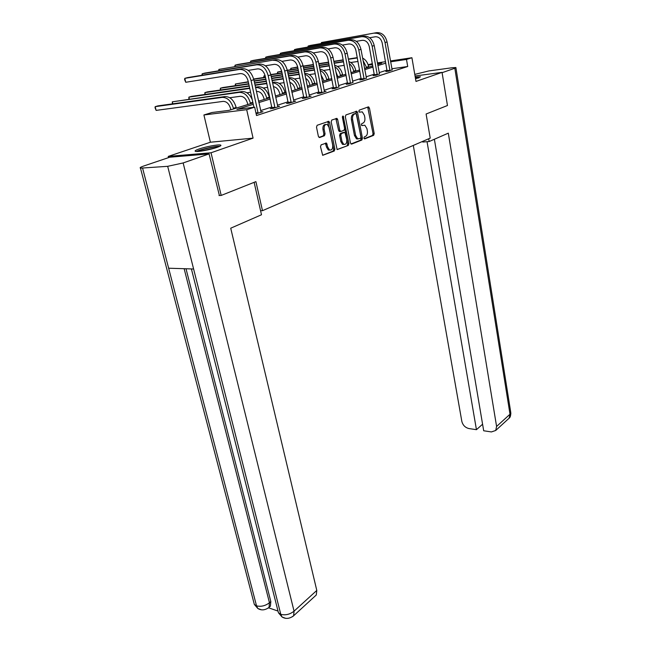<?xml version="1.0" encoding="UTF-8"?>
<svg xmlns="http://www.w3.org/2000/svg" width="651" height="651" viewBox="0 0 651 651"><rect width="100%" height="100%" fill="white"/><g stroke="black" fill="none" stroke-linecap="round" stroke-linejoin="round"><path stroke-width="0.98" d="M363.917 138.134L364.706 138.891L373.65 135.335L374.219 133.593L369.434 108.025L368.32 106.894L359.238 110.157L358.823 111.394L359.295 112.159L362.298 111.874L364.422 115.365L364.829 117.522C365.195 120.362 364.576 122.233 362.973 123.137L361.793 123.584L361.378 124.821L361.834 125.57L364.877 125.261L366.944 128.678L367.343 130.818C367.709 133.634 367.091 135.514 365.496 136.433L364.324 136.897L363.917 138.134M217.117 147.362C220.494 146.166 221.633 145.385 220.518 145.027C218.386 144.335 205.692 146.678 199.092 148.981C195.577 150.21 194.38 151.008 195.512 151.382C197.611 152.09 210.607 149.673 217.117 147.362M415.541 78.812L420.473 76.785L415.248 77.119M321.138 144.831L320.495 146.695L322.684 155.32L334.264 151.008L334.891 149.169L329.544 122.437L328.853 121.322L317.151 125.277L316.5 127.148L318.388 136.385L319.649 137.532L324.434 135.742L325.069 133.894L324.149 129.354C323.905 125.651 324.971 124.048 327.331 124.553L329.162 127.506L332.694 145.132C332.921 148.859 331.847 150.454 329.471 149.917L327.73 147.069L326.476 143.057L321.138 144.831M168.544 157.623L168.243 156.411L211.038 152.773L221.194 195.43L255.908 181.629L262.483 210.68L430.213 138.11L426.104 114.006L447.465 105.511L442.045 72.367L415.989 81.432L411.92 57.736L406.484 59.444L407.713 66.5L256.51 115.528L254.663 107.179L246.688 109.685L203.909 114.967L211.917 112.517L228.818 110.401L252.97 102.939M211.038 152.773L253.068 138.142L246.688 109.685M350.45 143.008L351.613 144.107L361.866 140.022L362.444 138.256L357.497 112.338L356.821 111.24L345.933 114.934L345.331 116.732L350.45 143.008M348.301 145.425L337.137 149.592L331.164 121.851L331.79 120.02L336.966 118.401L337.649 119.507L339.781 130.306L340.978 131.437L343.997 130.298L344.599 128.491L342.41 117.31L343.199 116.081L348.903 143.619L348.301 145.425L337.039 149.527M221.194 195.43L218.996 195.52M442.045 72.367L415.053 75.988M260.579 210.737L262.483 210.68M407.713 66.5L391.853 68.762M387.068 70.096L379.167 72.635M374.341 74.181L366.09 76.818M361.183 78.389L352.565 81.155M347.577 82.75L338.577 85.631M333.499 87.258L324.092 90.269M318.917 91.929L309.079 95.079M303.814 96.763L293.52 100.067M288.165 101.784L277.383 105.234M271.923 106.984L260.628 110.597M387.15 71.13L385.848 71.553L388.68 71.154L392.089 69.803M374.423 75.223L373.072 75.654L375.92 75.264L379.443 73.864M361.272 79.455L359.873 79.902L362.737 79.512L366.375 78.063M347.667 83.833L346.226 84.296L349.099 83.906L352.858 82.408M333.589 88.357L332.1 88.837L334.988 88.455L338.87 86.9M319.014 93.044L317.468 93.541L320.373 93.166L326.053 91.335L324.393 91.555M303.919 97.902L302.316 98.423L305.238 98.049L311.121 96.153L309.396 96.372M288.271 102.939L286.603 103.476L289.532 103.11L295.644 101.141L293.845 101.369M272.028 108.164L270.311 108.717L273.249 108.359L279.58 106.316L277.708 106.544M260.961 111.923L262.914 111.687L256.136 113.835M253.068 138.142L210.387 142.219L168.243 156.411M210.387 142.219L203.909 114.967M368.124 64.742L372.405 63.643M253.272 104.306L236.899 109.392L254.663 107.179M385.815 63.123L377.881 65.588M373.039 67.094L364.755 69.665M359.832 71.195L351.182 73.88M346.169 75.443L337.137 78.25M332.034 79.837L322.587 82.767M317.403 84.378L307.524 87.454M302.235 89.097L291.9 92.304M286.513 93.98L275.69 97.341M270.206 99.05L258.862 102.573M406.484 59.444L390.608 61.804M377.393 62.903L385.555 61.682M390.454 60.95L411.92 57.736M377.661 64.392L381.779 63.123L377.547 63.749M372.559 64.49L368.246 65.133M258.561 101.206L269.913 97.699M275.406 96.006L286.237 92.654M291.624 90.994L301.966 87.795M307.256 86.16L317.143 83.1M322.335 81.497L331.79 78.576M336.892 76.997L345.933 74.206M350.946 72.652L359.604 69.974M364.527 68.453L372.82 65.889M361.687 125.456L362.184 125.261M359.157 112.062L359.645 111.882M364.194 138.736L372.494 135.432L373.064 133.699L367.701 107.122M350.979 143.985L360.703 140.12L361.281 138.354L355.739 111.419M360.532 138.394L360.947 137.158L356.585 114.373L356.113 113.608L354.51 114.039C352.866 114.934 352.232 116.83 352.606 119.719L355.625 135.375L357.668 138.761L360.532 138.394M354.795 113.681L355.78 113.575M358.123 138.989L356.504 138.866L354.453 135.481L351.434 119.841C351.06 116.952 351.695 115.064 353.347 114.161L354.608 113.705M340.147 131.421L339.269 131.502L338.601 130.42L335.851 118.563M347.129 145.515L347.732 143.716L342.41 116.684M341.978 141.438L343.704 144.278C345.974 144.758 346.991 143.187 346.771 139.566L344.924 132.397L341.384 133.496L340.766 135.31L341.978 141.438L340.807 141.536L342.532 144.376L344.094 144.441M343.516 132.43L344.395 132.348M340.807 141.536L339.594 135.416L340.204 133.601L343.223 132.462M329.935 150.121L328.291 150.015L326.55 147.167L325.37 143.204M325.679 124.487C323.571 124.504 322.668 126.164 322.969 129.468L324.149 129.354M319.006 137.442L323.254 135.856L323.889 134L322.969 129.468M322.611 155.263L333.092 151.097L333.719 149.266L327.73 121.477M363.03 60.413L366.684 67.785M362.599 58.077C365.724 59.713 367.734 62.553 368.604 66.597L368.71 67.159M358.001 61.463L350.767 62.488M290.533 69.771L290.851 68.306L297.727 67.232M291.135 69.681L290.851 68.306L297.67 66.98M303.154 66.117L313.4 64.514M318.778 63.668L328.552 62.138M333.833 61.308L343.175 59.843M348.35 59.029L357.285 57.63M303.211 66.378L313.448 64.774M318.827 63.928L328.609 62.398M333.882 61.576L343.223 60.112M348.399 59.298L357.342 57.963M392.179 70.023L387.068 41.949L385.042 42.518L389.982 70.731M387.142 71.366L382.202 42.99C381.071 38.702 378.752 36.627 375.261 36.782L369.67 37.742M376.652 32.648L321.504 42.51L376.652 32.648C381.901 32.404 385.376 35.504 387.068 41.949M374.61 33.201C379.858 32.949 383.341 36.057 385.042 42.518M321.016 43.568L321.504 42.51L321.692 43.454M387.174 70.658L390.006 70.251M415.46 78.332L418.17 78.071M419.008 77.803L415.428 78.185M197.619 151.463C200.207 149.616 215.701 146.158 218.834 146.719M215.758 147.81L200.882 151.138M219.835 146.272C215.53 145.987 200.28 149.396 196.512 151.488M422.629 141.389L422.743 142.032L429.164 141.527L448.311 133.162L496.591 426.454L510.002 414.223L454.821 68.257L442.102 72.692M428.692 138.761L429.164 141.527M413.295 145.425L461.836 421.392C462.861 425.241 465.229 427.626 468.932 428.553L476.442 429.684L427.048 141.698M454.821 68.257L455.879 67.533L452.209 67.737L428.879 70.926L414.777 74.393M434.372 139.249L483.693 430.775L491.383 431.93L495.712 430.474L496.591 426.454M482.586 424.224L476.442 429.684M254.126 182.337L261.49 214.765L230.723 228.2L316.793 590.433L316.28 594.99L315.434 595.771M142.61 168.202L168.65 268.22L193.607 268.993L167.681 166.322L140.494 168.161C139.477 167.828 140.592 167.104 143.838 165.972L169.74 157.216L209.061 153.913L219.395 195.503M167.681 166.322L183.151 162.945L209.061 153.913M268.635 607.822L277.725 610.972M186.015 268.757L270.824 601.557L270.393 606.187L269.555 606.927M277.757 610.068L278.441 612.77L280.784 614.341L282.054 616.993L285.756 618.36M253.678 601.923L254.329 604.413L256.535 605.861L257.837 608.498L261.531 609.824M351.158 72.587L350.376 69.665M349.205 63.497C351.532 65.36 353.029 67.924 353.713 71.195L353.818 71.765M348.822 61.528C352.427 62.968 354.754 65.979 355.796 70.552L355.91 71.122M344.233 65.352L337.405 66.394M277.334 73.571L277.619 72.049L281.745 71.415M277.92 73.482L277.619 72.049L281.688 71.146M275.975 59.64L218.915 69.413L275.975 59.64C281.427 59.493 285.195 63.033 287.278 70.267L298.012 68.615M303.496 67.761L313.733 66.174M319.112 65.336L328.885 63.822M334.158 63.001L343.5 61.552M287.335 70.544L298.068 68.884M303.545 68.029L313.79 66.443M319.161 65.613L328.942 64.099M334.215 63.277L343.5 61.845M337.853 76.696L335.867 71.732M334.907 66.833C337.747 68.664 339.578 71.48 340.408 75.296L340.522 75.874M334.59 65.198C338.666 66.353 341.327 69.494 342.572 74.629L342.686 75.207M329.992 69.47L323.588 70.43M263.728 77.485L263.972 75.907L265.144 75.728M270.8 74.572L282.046 72.847M287.636 71.984L298.37 70.341M303.846 69.494L314.083 67.924M319.462 67.102L329.235 65.596M265.112 75.589L263.972 75.907L264.298 77.404M270.857 74.849L282.111 73.132M287.701 72.269L298.427 70.625M303.903 69.787L314.14 68.217M319.519 67.395L329.292 65.889M379.541 74.092L374.235 45.586L372.144 46.18L377.271 74.824M374.415 75.475L369.28 46.652C368.116 42.291 365.781 40.183 362.265 40.329L356.292 41.347M307.768 47.084L308.24 45.985L361.59 36.692C366.871 36.456 370.395 39.621 372.144 46.18M308.444 46.97L308.24 45.985L310.397 45.424L363.706 36.122C368.987 35.886 372.494 39.044 374.235 45.586M374.447 74.743L377.295 74.344M368.556 108.123L368.328 106.894M366.48 78.307L360.971 49.354L358.799 49.964L364.129 79.064M361.256 79.715L355.926 50.436C354.73 46.001 352.37 43.861 348.83 43.991L342.45 45.082M294.106 50.721L294.553 49.574L348.122 40.297C353.444 40.077 357 43.3 358.799 49.964M294.765 50.607L294.553 49.574L296.775 48.996L350.311 39.711C355.625 39.483 359.181 42.697 360.971 49.354M361.289 78.966L364.153 78.568M324.1 80.952L320.992 74.784M320.121 70.422C323.474 72.115 325.655 75.15 326.664 79.536L326.786 80.122M319.861 69.12C324.401 69.86 327.412 73.099 328.901 78.844L329.015 79.43M315.255 73.718L309.298 74.596M253.662 79.015L265.478 77.225M271.182 76.354L282.428 74.645M288.019 73.799L298.744 72.171M304.229 71.341L314.457 69.787M253.735 79.308L265.543 77.518M271.247 76.655L282.493 74.946M288.084 74.1L298.809 72.473M304.286 71.643L314.523 70.088M309.884 85.346L309.673 84.304C309.038 81.554 307.703 79.568 305.653 78.34M304.823 74.271C308.688 75.711 311.227 78.926 312.447 83.914L312.57 84.516M304.627 73.303C309.616 73.498 312.993 76.802 314.759 83.206L314.881 83.8M299.973 78.112L294.512 78.909M235.214 85.704L235.377 83.995L248.332 82.05M235.743 85.631L235.377 83.995L248.259 81.749M254.085 80.87L265.885 79.105M271.589 78.25L282.835 76.558M288.426 75.719L299.143 74.108M254.159 81.18L265.95 79.414M271.654 78.559L282.9 76.875M288.491 76.037L299.208 74.434M295.172 89.895L294.952 88.837C294.114 85.46 292.389 83.279 289.801 82.295M288.979 78.389C293.349 79.455 296.27 82.807 297.743 88.455L297.865 89.057M288.849 77.762L289.475 77.672C294.651 77.607 298.199 80.96 300.135 87.714L300.257 88.324M284.121 82.661L279.198 83.377M220.266 90.025L220.38 88.235L248.772 84.036M220.77 89.952L220.38 88.235L222.813 87.543L248.698 83.71M254.525 82.848L266.316 81.098M272.02 80.26L283.258 78.592M254.598 83.173L266.389 81.432M272.094 80.594L283.331 78.934M352.972 82.661L347.243 53.244L345.006 53.887L350.539 83.442M347.65 84.101L342.117 54.35C340.888 49.842 338.487 47.661 334.931 47.783L328.128 48.931M280.003 54.472L280.418 53.284L334.199 44.032C339.553 43.82 343.15 47.108 345.006 53.887M280.646 54.358L280.418 53.284L282.713 52.682L336.469 43.422C341.808 43.21 345.404 46.481 347.243 53.244M347.691 83.328L350.563 82.946M339 87.161L333.043 57.28L330.716 57.939L336.477 87.975M333.581 88.642L327.819 58.403C326.55 53.821 324.125 51.592 320.552 51.714L313.286 52.926M265.429 58.346L265.811 57.109L319.796 47.897C325.166 47.694 328.812 51.047 330.716 57.939M266.056 58.24L265.811 57.109L268.179 56.491L322.131 47.263C327.51 47.067 331.147 50.404 333.043 57.28M333.613 87.852L336.502 87.462M324.532 91.832L318.331 61.454L315.922 62.138L321.92 92.67M319.006 93.345L313.009 62.594C311.707 57.939 309.249 55.669 305.653 55.774L297.906 57.06M250.366 62.358L250.708 61.072L304.871 51.893C310.275 51.714 313.961 55.123 315.922 62.138M250.969 62.26L250.708 61.072L253.158 60.429L307.296 51.242C312.7 51.063 316.378 54.464 318.331 61.454M319.039 92.532L321.944 92.149M279.946 94.598L279.71 93.524C278.612 89.472 276.504 87.177 273.396 86.656M272.574 82.815C277.432 83.336 280.744 86.786 282.51 93.15L282.64 93.768M272.484 82.4L274.209 82.148C279.401 82.107 282.998 85.517 284.992 92.385L285.122 93.003M267.675 87.372L263.329 87.991M204.829 94.485L204.886 92.613L249.243 86.152M205.309 94.411L204.886 92.613L207.4 91.905L249.162 85.802M254.989 84.956L266.78 83.23M255.062 85.305L266.853 83.588M309.534 96.657L303.089 65.775L300.591 66.483L306.833 97.528M303.903 98.22L297.67 66.947C296.319 62.211 293.837 59.892 290.224 59.99L281.956 61.349M234.791 66.508L235.084 65.173L289.402 56.043C294.838 55.872 298.565 59.355 300.591 66.483M235.361 66.418L235.084 65.173L237.623 64.506L291.917 55.368C297.344 55.197 301.071 58.671 303.089 65.775M303.944 97.373L306.857 97.007M264.168 99.481L263.924 98.391C262.556 93.736 260.131 91.409 256.657 91.409L256.413 91.441M255.558 87.576L255.81 87.535C261.027 87.519 264.672 91.01 266.731 98.016L266.869 98.643M255.477 87.201L258.39 86.778C263.614 86.754 267.252 90.237 269.302 97.227L269.433 97.853M250.594 92.255L246.875 92.776M188.871 99.098L188.871 97.137L249.74 88.406M189.327 99.033L188.871 97.137L191.475 96.405L249.659 88.04M294 101.67L287.278 70.267L284.69 71L291.192 102.573M288.255 103.265L281.753 71.455C280.361 66.638 277.855 64.27 274.226 64.351L265.396 65.792M218.663 70.813L218.915 69.413L219.216 70.723M273.363 60.34C278.823 60.193 282.599 63.741 284.69 71M288.295 102.402L291.217 102.036M247.811 104.534L247.559 103.428C246.143 98.692 243.694 96.315 240.211 96.299L229.803 97.731M252.222 99.595C249.707 94.053 246.306 91.384 242.001 91.579L172.312 101.825L239.324 92.369C244.564 92.369 248.251 95.933 250.375 103.061L250.513 103.696M172.377 103.875L172.312 101.825L172.808 103.818M277.879 106.862L270.873 74.922L268.188 75.679L274.966 107.806M272.012 108.505L265.242 76.134C263.81 71.228 261.263 68.811 257.617 68.884L248.202 70.398M201.973 75.264L202.168 73.799L256.73 64.799C262.207 64.669 266.031 68.298 268.188 75.679M202.494 75.182L202.168 73.799L204.894 73.083L259.44 64.075C264.916 63.944 268.725 67.558 270.873 74.922M272.061 107.618L274.999 107.252M230.845 109.783L230.584 108.652C229.128 103.834 226.646 101.41 223.147 101.377L156.118 110.393L155.036 107.716L155.174 106.666L222.227 97.381C227.484 97.406 231.211 101.043 233.408 108.294L233.554 108.945M156.118 110.393L155.174 106.666L157.965 105.877L225.01 96.56C230.259 96.584 233.986 100.213 236.167 107.439L236.313 108.09M261.149 112.257L253.841 79.756L251.05 80.545L258.121 113.233M253.931 107.269L248.096 80.993C246.615 75.996 244.044 73.53 240.382 73.587L185.755 82.278L184.583 79.528L184.811 78.348L239.454 69.429C244.955 69.323 248.82 73.026 251.05 80.545M185.755 82.278L184.811 78.348L187.634 77.607L242.262 68.681C247.762 68.567 251.62 72.261 253.841 79.756M255.941 112.94L258.154 112.672M368.271 108.156L369.434 108.025M373.064 133.699L374.219 133.593M372.494 135.432L373.65 135.335M356.333 112.46L357.497 112.338M361.281 138.354L362.444 138.256M360.703 140.12L361.866 140.022M353.347 114.161L354.51 114.039M351.434 119.841L352.606 119.719M354.453 135.481L355.625 135.375M336.469 119.629L337.649 119.507M338.601 130.42L339.781 130.306M339.806 131.551L340.66 131.469M342.499 116.985L343.671 116.854M347.732 143.716L348.903 143.619M340.204 133.601L341.384 133.496M339.594 135.416L340.766 135.31M325.956 144.229L327.136 144.131M326.55 147.167L327.73 147.069M323.889 134L325.069 133.894M323.254 135.856L324.434 135.742M328.364 122.559L329.544 122.437M333.719 149.266L334.891 149.169M333.092 151.097L334.264 151.008M368.604 66.597L366.578 67.224M357.309 57.793L356.479 58.037M508.244 418.992L509.106 418.194L510.685 411.937L455.912 67.761M183.151 162.945L294.057 611.167L316.793 590.433M184.143 268.7L269.465 602.745L270.824 601.557M257.837 608.498C261.376 610.646 265.112 610.272 269.042 607.383L269.465 602.745C265.315 605.886 261.002 606.927 256.535 605.861L168.65 268.22M193.607 268.993L280.784 614.341C285.455 615.488 289.874 614.43 294.057 611.167L293.617 615.781L292.592 616.652M270.393 606.187L268.033 608.205M355.796 70.552L353.713 71.195M342.572 74.629L340.408 75.296M363.706 36.122L361.59 36.692M350.311 39.711L348.122 40.297M328.901 78.844L326.664 79.536M314.759 83.206L312.447 83.914M300.135 87.714L297.743 88.455M289.475 77.672L288.865 77.851M336.469 43.422L334.199 44.032M322.131 47.263L319.796 47.897M307.296 51.242L304.871 51.893M284.992 92.385L282.51 93.15M274.209 82.148L272.533 82.636M291.917 55.368L289.402 56.043M269.302 97.227L266.731 98.016M258.39 86.778L255.81 87.535M252.824 102.305L250.375 103.061M242.001 91.579L239.324 92.369M259.44 64.075L256.73 64.799M236.167 107.439L233.408 108.294M225.01 96.56L222.227 97.381M242.262 68.681L239.454 69.429M367.978 107.016L368.767 106.927M355.983 111.329L356.821 111.24M356.504 138.866L357.668 138.761M336.03 118.498L336.966 118.401M339.269 131.502L340.44 131.388M342.695 116.138L343.199 116.081M342.532 144.376L343.704 144.278M325.549 143.13L326.476 143.057M328.291 150.015L329.471 149.917M327.884 121.428L328.853 121.322M510.856 412.824C510.693 415.891 510.115 417.682 509.106 418.194L495.712 430.474M140.494 168.161L254.329 604.413L257.812 608.465M191.402 268.928L278.441 612.77L282.029 616.953M282.054 616.993C285.781 619.182 289.638 618.784 293.617 615.781L316.28 594.99"/></g></svg>
